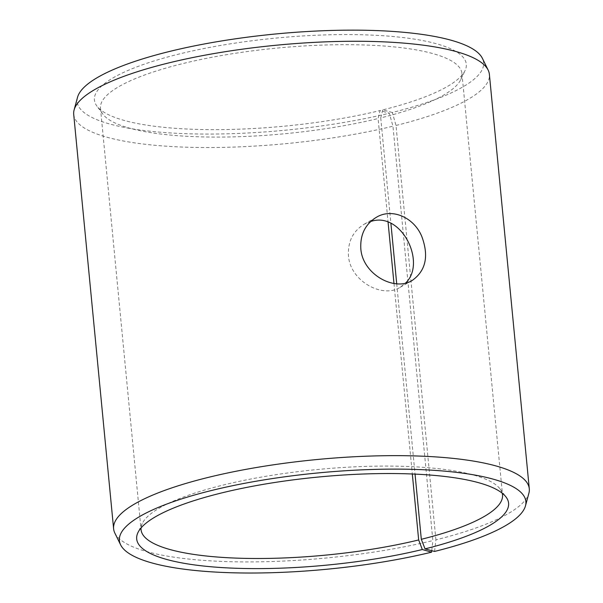 <?xml version="1.0" encoding="UTF-8"?>
<svg xmlns="http://www.w3.org/2000/svg" width="603" height="603" viewBox="0 0 603 603"><rect width="100%" height="100%" fill="white"/><g stroke="black" fill="none" stroke-linecap="round" stroke-linejoin="round"><path stroke-width="0.45" stroke-dasharray="3.02 2.26" d="M502.209 493.179A181.563 43.001 174.5 0 0 500.136 489.041A181.563 43.001 174.5 0 0 317.668 469.488A181.563 43.001 174.5 0 0 142.278 523.494A181.563 43.001 174.5 0 0 141.042 527.957M434.559 551.444L435.909 539.843A208.796 49.454 174.5 0 0 528.891 493.216M114.849 533.082A208.796 49.454 174.5 0 0 432.864 540.59L392.96 126.208L389.312 113.213L380.048 110.568L378.096 118.542L388.076 222.228M431.748 550.682L432.864 540.59M435.909 539.843L396.013 125.462L392.289 112.482A204.176 48.353 174.5 0 0 482.385 58.34M77.523 97.324A204.176 48.353 174.5 0 0 176.611 133.293A204.176 48.353 174.5 0 0 389.312 113.213M396.013 125.462A208.796 49.454 174.5 0 0 489.387 74.38M73.709 114.404A208.796 49.454 174.5 0 0 183.493 147.094A208.796 49.454 174.5 0 0 392.96 126.208M392.289 112.482L382.769 109.897A186.809 44.245 174.5 0 0 465.056 70.574A186.809 44.245 174.5 0 0 276.129 38.064A186.809 44.245 174.5 0 0 96.864 106.03A186.809 44.245 174.5 0 0 380.048 110.568M382.769 109.897L380.742 117.894A181.563 43.001 174.5 0 0 460.722 79.679A181.563 43.001 174.5 0 0 461.943 73.483A181.563 43.001 174.5 0 0 277.094 48.082A181.563 43.001 174.5 0 0 100.482 108.284A181.563 43.001 174.5 0 0 102.864 114.133A181.563 43.001 174.5 0 0 378.096 118.542M393.978 283.478L412.316 473.996M380.742 117.894L390.902 223.404M396.714 283.779L415.045 474.116M370.634 221.527L364.144 224.241C353.011 231.13 347.788 241.592 348.459 255.612C349.981 280.9 382.272 298.734 400.015 287.39L405.533 283.078M142.278 523.494L137.944 532.6M500.136 489.041L506.136 497.143M460.722 79.679L465.056 70.574M102.864 114.133L96.864 106.03M100.482 108.284L141.057 529.698M461.943 73.483L502.518 494.89M400.015 287.39L412.203 280.463M364.144 224.241L376.325 217.314"/><path stroke-width="0.9" d="M415.045 474.116L421.316 539.301L425.04 548.866A186.809 44.245 174.5 0 0 506.136 497.143A186.809 44.245 174.5 0 0 318.392 477.033A186.809 44.245 174.5 0 0 137.944 532.6A186.809 44.245 174.5 0 0 223.555 567.679A186.809 44.245 174.5 0 0 422.311 549.529L431.582 552.175L431.748 550.682M421.316 539.301A181.563 43.001 174.5 0 0 502.518 494.89A181.563 43.001 174.5 0 0 502.209 493.179M141.042 527.957A181.563 43.001 174.5 0 0 141.057 529.698A181.563 43.001 174.5 0 0 236.519 558.122A181.563 43.001 174.5 0 0 418.67 539.956L422.311 549.529M425.04 548.866L434.559 551.444A204.176 48.353 174.5 0 0 525.477 505.849A204.176 48.353 174.5 0 0 318 472.94A204.176 48.353 174.5 0 0 120.615 544.833A204.176 48.353 174.5 0 0 431.582 552.175M525.477 505.849L528.891 493.216A208.796 49.454 174.5 0 0 529.291 488.769A208.796 49.454 174.5 0 0 316.711 459.554A208.796 49.454 174.5 0 0 113.613 528.793A208.796 49.454 174.5 0 0 114.849 533.082L120.615 544.833M529.291 488.769L489.387 74.38A208.796 49.454 174.5 0 0 488.151 70.091L482.385 58.34A204.176 48.353 174.5 0 0 275.729 33.972A204.176 48.353 174.5 0 0 77.523 97.324L74.109 109.957A208.796 49.454 174.5 0 0 73.709 114.404L113.613 528.793M488.151 70.091A208.796 49.454 174.5 0 0 276.807 45.172A208.796 49.454 174.5 0 0 74.109 109.957M388.076 222.228L393.978 283.478M412.316 473.996L418.67 539.956M390.902 223.404L396.714 283.779M405.533 283.078C426.939 263.277 401.553 210.764 370.634 221.527M360.82 248.594C360.104 234.62 365.275 224.195 376.332 217.321C392.214 207.605 414.321 217.645 421.919 236.806C429.004 256.23 425.763 270.785 412.203 280.463C394.302 291.897 362.343 273.928 360.82 248.594"/></g></svg>

